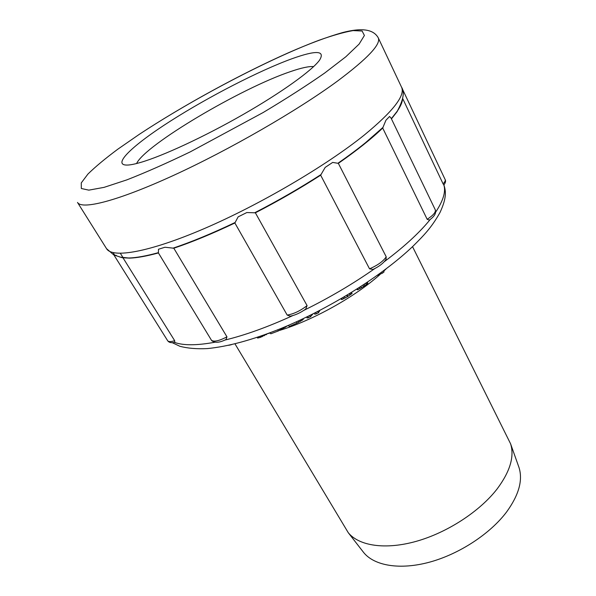 <?xml version="1.0" encoding="UTF-8"?>
<svg xmlns="http://www.w3.org/2000/svg" width="596" height="596" viewBox="0 0 596 596"><rect width="100%" height="100%" fill="white"/><g stroke="black" fill="none" stroke-linecap="round" stroke-linejoin="round"><path stroke-width="0.89" d="M518.557 466.251L519.027 467.577C522.997 480.242 518.863 495.03 506.622 511.934C490.195 533.8 459.397 554.004 429.701 562.117C399.968 570.223 374.437 565.79 363.731 552.604L348.265 532.705C359.001 545.921 385.336 550.048 416.358 541.302C447.343 532.563 479.728 511.442 497.116 488.958C510.072 471.578 514.572 456.536 510.601 443.834L412.581 246.744M362.867 551.486L363.731 552.604M234.973 343.847L348.265 532.705M270.286 332.71L270.755 333.82L278.28 330.966L288.226 325.453M279.576 329.074L280.075 330.199M277.773 329.797L278.28 330.966M281.327 328.359L281.774 329.379M283.562 327.435L283.92 328.247M285.164 326.757L285.432 327.36M288.591 325.297L289.172 326.563L296.95 323.159L302.738 319.851L303.208 318.681M296.339 321.862L296.95 323.159M298.119 321.05L298.715 322.302M299.907 320.223L300.444 321.333M301.546 319.463L301.986 320.38M302.366 319.076L302.738 319.851M303.029 318.763L303.304 319.344M120.385 253.352L123.178 257.837M401.481 103.481L397.078 111.69L391.453 118.88M443.856 185.043L443.074 183.821C444.892 181.996 445.584 180.588 445.16 179.597C445.987 180.938 445.532 182.778 443.804 185.103M402.687 98.549L443.074 183.821M430.044 219.574L429.336 220.088L427.168 219.298L382.699 128.028C371.762 138.592 356.982 150.371 338.349 163.356L386.208 256.794L386.044 259.334L384.815 261.07M374.422 268.751L373.022 269.437L369.535 268.833L320.655 175.179C300.093 188.418 278.339 200.956 255.379 212.809L307.082 305.606L305.748 309.033L304.31 310.054M212.005 340.912L211.476 340.279C213.912 342.074 219.082 340.934 226.964 336.852L173.809 248.212C191.979 242.118 212.332 233.714 234.876 222.993L287.183 315.075C293.716 313.995 300.354 310.836 307.082 305.606M116.28 255.386L113.94 255.013L122.277 257.733L129.615 258.128C136.991 257.889 146.594 256.161 158.417 252.935L211.476 340.279M123.044 257.889L174.688 340.696L174.658 342.372M226.964 336.852L226.033 339.504L224.997 339.988M292.234 315.746L290.245 316.178L287.183 315.075M158.417 252.935L158.484 249.255L164.965 247.243L158.484 249.255M382.699 128.028L385.932 120.243L389.575 116.473L385.932 120.243M332.672 162.417L325.178 167.409L332.672 162.417L338.349 163.356M164.965 247.243L173.809 248.212M234.876 222.993L238.147 216.855L246.826 212.541L238.147 216.855M320.655 175.179L325.178 167.409M246.826 212.541L255.379 212.809M427.168 219.298C433.247 215.32 435.959 212.176 435.303 209.867L391.08 118.12L389.575 116.473M402.822 91.218L402.978 90.205L402.509 89.817M140.395 162.492C135.18 163.997 131.038 164.846 127.969 165.047C110.521 165.971 132.632 145.156 170.687 120.936C208.794 96.641 259.431 70.544 292.04 58.706C316.297 50.034 325.468 50.518 319.553 60.159C312.088 70.484 281.841 92.335 242.959 114.603C204.108 136.864 162.276 156.219 140.395 162.492M136.588 163.528C145.156 144.858 241.283 88.096 290.461 71.617C301.3 67.862 309.019 66.193 313.63 66.603M228.73 345.293L231.36 344.712M257.241 337.351L257.509 338.021L260.452 337.351L267.448 333.76M257.755 337.18L258.09 338.021M258.597 336.889L258.969 337.828M260.065 336.39L260.452 337.351M261.86 335.772L262.233 336.68M264.013 335.004L264.311 335.734M266.189 334.222L266.39 334.699M306.627 317.042L307.119 318.026L310.397 316.871L312.885 313.965M307.774 316.491L308.437 317.817M309.726 315.537L310.397 316.871M314.323 313.243L314.844 314.256L318.368 312.885L319.918 310.382M315.716 312.542L316.409 313.883M317.668 311.544L318.368 312.885M341.046 298.738L341.515 299.55L342.149 299.423L347.416 296.711L352.08 293.411L351.58 292.42M341.575 298.425L342.149 299.423M343.05 297.56L343.728 298.73M344.413 296.756L345.144 298.007M346.656 295.415L347.416 296.711M347.282 295.042L348.042 296.331M349.398 293.761L350.128 294.998M350.515 293.076L351.193 294.215M351.513 292.465L352.08 293.411M356.848 289.12L357.295 289.835L358.196 289.522L363.716 286.378L367.345 283.726L367.866 283.07L367.345 282.266M357.645 288.62L358.196 289.522M359.328 287.54L359.999 288.62M360.766 286.609L361.496 287.779M362.964 285.179L363.716 286.378M364.141 284.404L364.894 285.588M365.773 283.316L366.495 284.448M366.689 282.705L367.345 283.726M377.171 275.456L382.461 273.132L384.048 271.932L383.37 270.942M378.765 274.309L379.205 274.95M381.775 272.119L382.461 273.132M267.991 333.559L270.398 332.978M279.599 330.4C312.729 320.439 355.052 296.853 380.077 274.465M383.593 271.277L386.074 268.915M430.267 219.403C425.522 225.31 419.644 231.561 412.648 238.147C404.475 245.82 394.999 253.68 384.234 261.733M374.817 268.558C352.959 283.897 329.32 297.829 303.9 310.33M292.874 315.567C267.731 327.055 245.008 335.243 224.692 340.122M214.94 342.223C196.851 345.546 183.374 345.606 174.524 342.402M443.878 185.021C445.942 191.696 443.208 200.725 435.683 212.101M122.277 257.733L129.049 257.993C136.529 257.755 146.288 255.982 158.335 252.674M391.348 118.671L397.271 111.147C400.482 106.446 402.233 102.497 402.523 99.301M337.895 163.267C348.206 156.122 357.421 149.261 365.542 142.69L383.139 127.246M172.877 248.204C191.376 242.028 212.131 233.446 235.167 222.464M254.566 212.832C278.004 200.755 300.205 187.956 321.162 174.449M175.015 342.29C171.447 343.154 168.996 342.625 167.655 340.711C168.526 341.903 170.873 341.895 174.688 340.696M401.54 87.165L378.236 37.786C381.276 44.037 367.695 58.468 337.507 81.071C297.657 110.402 229.274 149.872 173.399 175.462C117.397 201.143 81.756 209.978 77.502 202.431L106.55 248.674C112.264 258.508 148.814 252.451 204.316 228.573C259.7 204.778 326.228 165.703 364.283 135.054C393.069 111.363 405.489 95.397 401.54 87.165C404.818 91.978 403.395 99.972 397.271 111.147L397.078 111.69M139.099 134.472L117.874 149.149C105.38 158.439 95.405 166.738 87.955 174.032L81.265 182.912L81.324 188.5L88.819 190.146L104.069 187.36L126.814 179.888C145.439 172.617 166.575 163.289 190.221 151.891L263.186 112.51C286.445 98.578 306.947 85.422 324.693 73.032L345.836 56.762L359.12 44.082L364.402 35.462L362.115 31.022L353.078 30.59C344.108 32.139 332.739 35.373 318.979 40.267C268.431 59.183 192.888 98.951 139.099 134.472M369.535 268.833C377.819 265.213 383.377 261.197 386.208 256.794M519.027 467.577L510.601 443.834M443.923 184.961C445.801 190.988 446.985 197.403 440.012 212.489C431.541 227.545 424.181 235.077 413.028 246.17C381.984 275.918 329.059 308.929 280.15 328.836C252.004 340.048 227.717 346.626 207.304 348.585C196.859 349.114 187.71 348.347 179.858 346.276L172.266 342.693M113.493 253.263L114.551 254.946M129.615 258.128L119.781 257.055M167.655 340.711L113.94 255.013M106.55 248.674L113.992 255.095M305.748 309.033C300.578 312.766 295.415 315.142 290.245 316.178M226.033 339.504C219.507 342.797 214.716 343.147 211.669 340.554M435.303 209.867C436.473 213.048 434.484 216.46 429.336 220.088M445.16 179.597L402.978 90.205M378.236 37.786C373.543 29.442 362.279 27.431 342.521 32.579C327.144 36.967 309.197 43.657 288.68 52.657C240.598 73.993 183.114 105.432 139.069 134.48M386.044 259.334C383.541 263.127 379.198 266.494 373.022 269.437"/></g></svg>
